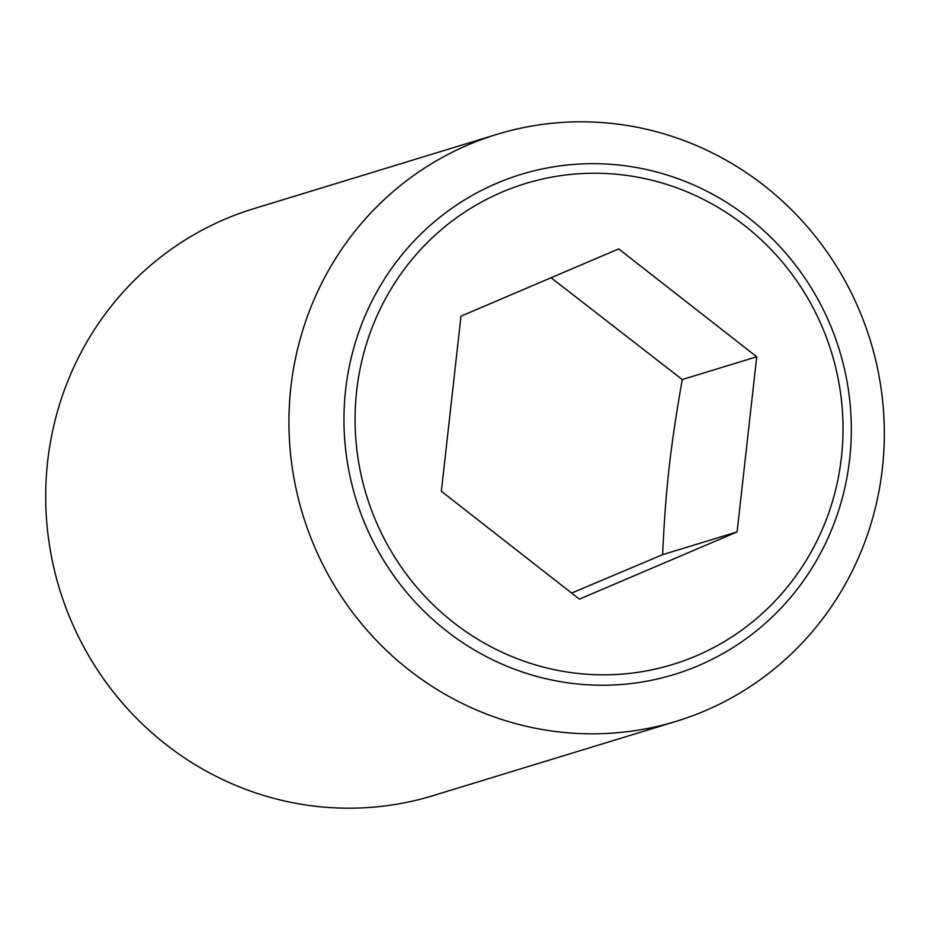 <?xml version="1.0" encoding="UTF-8"?>
<svg xmlns="http://www.w3.org/2000/svg" width="930" height="930" viewBox="0 0 930 930"><rect width="100%" height="100%" fill="white"/><g stroke="black" fill="none" stroke-linecap="round" stroke-linejoin="round"><path stroke-width="1.4" d="M620.647 124.515A306.865 296.821 73 0 0 496.922 134.362A306.865 296.821 73 0 0 290.3 451.41A306.865 296.821 73 0 0 552.606 731.131A306.865 296.821 73 0 0 676.331 721.285A306.865 296.821 73 0 0 882.954 404.225A306.865 296.821 73 0 0 620.647 124.515M568.649 682.922A261.504 252.937 -107 0 1 345.623 389.833A261.504 252.937 -107 0 1 626.634 165.982A261.504 252.937 -107 0 1 849.66 459.071A261.504 252.937 -107 0 1 568.649 682.922M496.922 134.362L253.669 208.715A306.865 296.821 73 0 0 47.046 525.775A306.865 296.821 73 0 0 309.353 805.485A306.865 296.821 73 0 0 433.078 795.638L676.331 721.285M626.925 175.456A251.484 243.253 73 0 0 356.667 390.728A251.484 243.253 73 0 0 571.159 672.599A251.484 243.253 73 0 0 841.418 457.316A251.484 243.253 73 0 0 626.925 175.456M579.402 599.141L441.355 491.273L460.989 316.154L618.683 248.915L756.729 356.783L737.095 531.902L579.402 599.141M571.625 593.073L662.613 554.664C665.648 489.075 670.263 447.876 682.26 379.545L551.072 277.745M737.095 531.902L662.613 554.664M756.729 356.783L682.26 379.545"/></g></svg>
